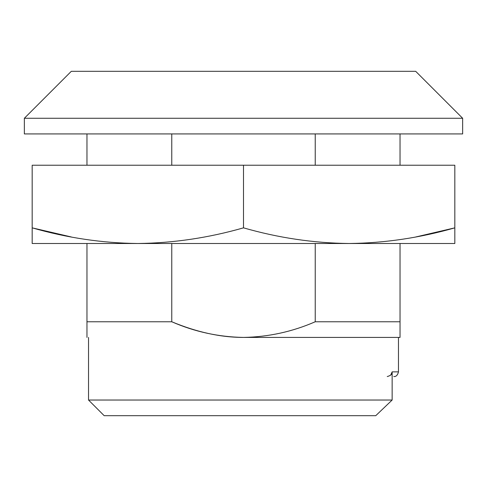 <?xml version="1.0" encoding="UTF-8"?>
<svg xmlns="http://www.w3.org/2000/svg" width="487" height="487" viewBox="0 0 487 487"><rect width="100%" height="100%" fill="white"/><g stroke="black" fill="none" stroke-linecap="round" stroke-linejoin="round"><path stroke-width="0.73" d="M387.238 376.554C390.781 375.593 392.412 374.028 392.145 371.861L392.145 400.034L375.745 415.691L104.181 415.691L375.745 415.691L392.145 400.034L88.531 400.034L88.531 337.424L88.531 400.034L392.145 400.034L392.145 371.861L398.469 371.861L398.469 337.424L398.469 371.861L392.145 371.861L390.671 375.215M415.691 71.309L462.65 118.274L462.65 133.925L462.65 118.274L24.35 118.274L71.309 71.309L24.35 118.274L24.35 133.925L24.35 118.274L462.65 118.274L415.691 71.309L71.309 71.309L415.691 71.309M400.034 337.424L243.5 337.424C268.404 336.967 292.316 331.75 315.235 321.767L400.034 321.767L400.034 243.5L400.034 337.424L400.034 321.767L315.235 321.767C292.316 331.75 268.404 336.967 243.5 337.424C220.727 337.424 196.815 332.201 171.765 321.767L171.765 243.5L171.765 321.767L86.966 321.767L171.765 321.767C194.636 331.769 218.547 336.986 243.5 337.424L400.034 337.424L400.034 321.767M24.35 133.925L462.65 133.925L24.35 133.925M400.034 165.233L400.034 133.925L400.034 165.233M315.235 133.925L315.235 165.233L315.235 133.925M315.235 243.5L315.235 321.767L315.235 243.5M171.765 165.233L171.765 133.925L171.765 165.233M86.966 133.925L86.966 165.233L86.966 133.925M86.966 243.5L86.966 321.767L86.966 243.5M86.966 321.767L86.966 337.424L86.966 321.767M243.5 165.233L243.5 227.849C278.418 237.893 313.64 243.11 349.161 243.5C384.62 243.086 419.837 237.869 454.821 227.849L454.821 165.233L32.179 165.233L32.179 227.849L32.179 165.233L454.821 165.233L454.821 243.5L454.821 227.849L415.691 236.992L454.821 227.849C419.837 237.869 384.62 243.086 349.161 243.5L454.821 243.5L349.161 243.5C313.64 243.11 278.418 237.893 243.5 227.849L243.5 165.233M71.309 236.968L32.179 227.849C67.096 237.893 102.313 243.11 137.839 243.5C173.293 243.086 208.515 237.869 243.5 227.849C208.515 237.869 173.293 243.086 137.839 243.5L349.161 243.5L137.839 243.5C102.313 243.11 67.096 237.893 32.179 227.849L71.309 236.968M32.179 243.5L32.179 227.849L32.179 243.5L137.839 243.5L32.179 243.5M88.531 400.034L104.181 415.691M398.469 371.861C397.648 375.209 396.083 376.774 393.776 376.554"/></g></svg>
